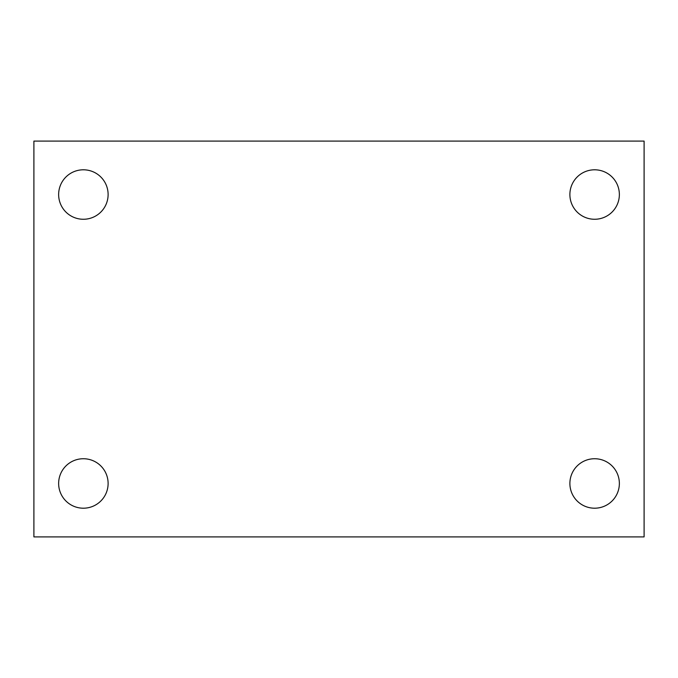 <?xml version="1.0" encoding="UTF-8"?>
<svg xmlns="http://www.w3.org/2000/svg" width="678" height="678" viewBox="0 0 678 678"><rect width="100%" height="100%" fill="white"/><g stroke="black" fill="none" stroke-linecap="round" stroke-linejoin="round"><path stroke-width="1.02" d="M33.9 141.1L644.1 141.1L644.1 536.9L33.9 536.9L33.9 141.1M83.377 458.735A24.739 24.739 0 0 1 108.116 483.465A24.739 24.739 0 0 1 83.377 508.203A24.739 24.739 0 0 1 58.639 483.465A24.739 24.739 0 0 1 83.377 458.735M594.623 458.735A24.739 24.739 0 0 1 619.361 483.465A24.739 24.739 0 0 1 594.623 508.203A24.739 24.739 0 0 1 569.884 483.465A24.739 24.739 0 0 1 594.623 458.735M594.623 169.797A24.739 24.739 0 0 1 619.361 194.535A24.739 24.739 0 0 1 594.623 219.265A24.739 24.739 0 0 1 569.884 194.535A24.739 24.739 0 0 1 594.623 169.797M83.377 169.797A24.739 24.739 0 0 1 108.116 194.535A24.739 24.739 0 0 1 83.377 219.265A24.739 24.739 0 0 1 58.639 194.535A24.739 24.739 0 0 1 83.377 169.797"/></g></svg>
